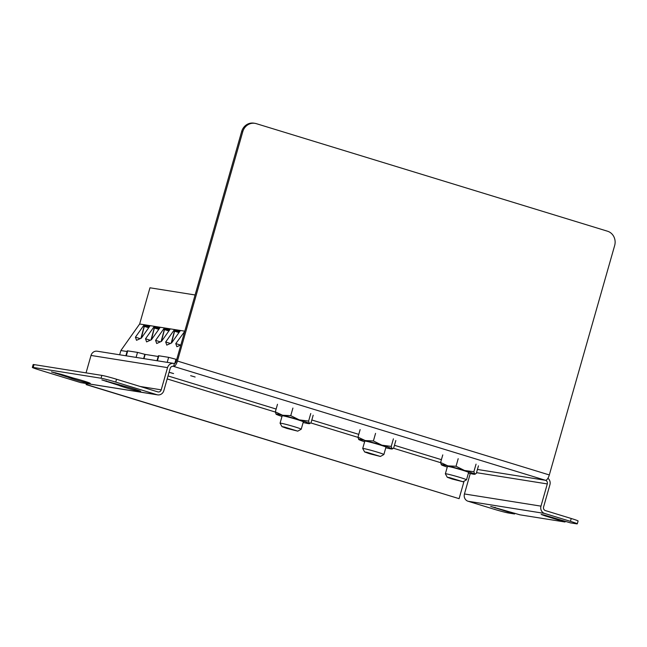 <?xml version="1.0" encoding="UTF-8"?>
<svg xmlns="http://www.w3.org/2000/svg" width="647" height="647" viewBox="0 0 647 647"><rect width="100%" height="100%" fill="white"/><g stroke="black" fill="none" stroke-linecap="round" stroke-linejoin="round"><path stroke-width="0.97" d="M101.053 378.228A11.654 0.566 15.9 0 1 115.732 382.086L156.97 394.719A5.92 5.483 99 0 0 157.666 394.872A5.92 5.483 99 0 0 163.837 390.634L170.169 368.426A2.96 2.742 -81 0 1 173.598 366.388A5.92 2.216 -73 0 0 177.432 361.05L242.771 131.681A11.654 10.789 -81 0 1 254.926 123.334A11.654 10.789 -81 0 1 256.285 123.65L607.509 231.214A11.654 10.789 -81 0 1 614.65 245.577L549.311 474.947A5.92 2.216 107 0 1 545.478 480.284L173.598 366.388L174.407 363.549A5.92 5.483 99 0 0 173.72 363.388A5.92 5.483 99 0 0 167.541 367.625L161.216 389.834A2.96 2.742 99 0 1 157.779 391.872L116.549 379.239A11.654 0.566 -164.1 0 0 101.87 375.389L101.053 378.228L33.223 367.431L34.04 364.593L101.87 375.389M34.04 364.593A11.654 0.566 -164.1 0 0 33.159 364.56L32.35 367.407A11.654 0.566 15.9 0 1 33.223 367.431M157.666 394.872L81.134 382.692A5.92 5.483 -81 0 1 80.446 382.539L39.208 369.906A11.654 0.566 15.9 0 1 32.35 367.407M514.786 513.241L514.575 513.977L508.574 513.022A11.654 0.566 15.9 0 1 493.896 509.165L468.072 501.255A5.92 5.483 -81 0 1 464.441 493.96L540.973 506.14A5.92 5.483 99 0 0 544.596 513.435L570.419 521.345A11.654 0.566 15.9 0 1 577.278 523.844L578.094 520.997A11.654 0.566 -164.1 0 0 571.236 518.498L545.405 510.588A2.96 2.742 -81 0 1 543.593 506.941L549.918 484.732A5.92 5.483 99 0 0 547.912 478.27M577.278 523.844A11.654 0.566 15.9 0 1 576.404 523.811L570.403 522.857L544.281 515.036L541.135 514.438L545.389 515.991L565.009 522L565.219 521.272M514.575 513.977L490.693 506.415L519.97 514.834L565.009 522M61.061 374.281L73.621 378.131A11.654 0.566 15.9 0 1 90.232 383.372A11.654 0.566 15.9 0 1 80.463 381.172A11.654 0.566 15.9 0 1 68.226 377.274L51.42 371.879L61.061 374.281M68.436 376.538L68.226 377.274M118.668 385.297L101.862 379.902L124.054 386.154A11.654 0.566 15.9 0 1 140.674 391.403A11.654 0.566 15.9 0 1 130.896 389.203A11.654 0.566 15.9 0 1 118.668 385.297L118.87 384.569M254.926 123.334L253.826 123.156A11.654 10.789 99 0 0 241.663 131.503L176.324 360.88A2.96 1.108 107 0 1 174.407 363.549M464.441 493.96L470.264 473.531M540.973 506.14L547.297 483.932A2.96 2.742 99 0 0 545.478 480.284L477.429 469.455M195.127 377.015L190.647 375.689L195.127 377.015M169.085 372.235L173.574 373.562L169.061 372.316M86.051 372.866L91.017 355.446A5.92 5.483 -81 0 1 97.196 351.208L173.72 363.388M87.515 383.711L87.216 384.771L459.095 498.667L464.069 481.19M459.095 498.667L86.108 384.593L86.407 383.534M87.216 384.771L86.108 384.593M156.986 360.727L158.402 355.761L158.839 355.777L168.632 357.338L176.259 359.352L175.175 363.145M125.874 355.769L127.289 350.811L137.52 352.389L145.146 354.402L143.933 358.648M195.095 294.975L149.967 287.794L139.655 323.993L120.868 350.537L127.087 351.523M120.868 350.537L119.655 354.782M145.146 354.402L158.2 356.481M176.259 359.352L176.736 359.433M161.095 341.527L164.435 329.129L169.587 329.954M169.288 330.374L164.484 329.606L161.435 341.373M161.232 341.034L161.645 341.163M164.484 329.606L168.875 330.949M171.188 343.128L174.528 330.738L179.672 331.555M179.381 331.976L174.577 331.215L171.528 342.983M171.318 342.643L171.738 342.773M174.577 331.215L178.968 332.558M151.01 339.918L154.35 327.528L159.502 328.344M159.202 328.765L154.398 328.005L151.349 339.772M151.139 339.432L151.56 339.562M154.398 328.005L158.79 329.347M149.117 327.164L144.313 326.395L148.705 327.738M140.925 338.316L144.265 325.918L149.408 326.743M144.313 326.395L141.264 338.163M141.054 337.823L141.475 337.952M141.353 338.122L136.517 340.298L135.425 337.176L144.087 324.94L150.015 325.886L141.353 338.122M180.869 344.916L176.866 346.719L175.774 343.597L184.719 331.41M161.532 341.333L156.687 343.508L155.595 340.387L164.257 328.15L170.193 329.097L161.532 341.333M151.438 339.724L146.602 341.899L145.51 338.785L154.172 326.549L160.1 327.495L151.438 339.724M171.617 342.942L166.78 345.11L165.689 341.996L174.35 329.76L180.278 330.706L171.617 342.942M140.197 338.64L135.425 337.176M149.506 326.606L144.087 324.94M150.29 340.249L145.51 338.785M159.599 328.207L154.172 326.549M169.684 329.816L164.257 328.15M160.375 341.851L155.595 340.387M180.553 345.061L175.774 343.597M170.46 343.46L165.689 341.996M179.769 331.418L174.35 329.76M139.655 323.993L184.783 331.175M452.107 479.015L447.279 477.276L449.528 477.607L463.042 481.764L452.107 479.015M463.042 481.764L466.487 479.848A10.999 0.534 -164.1 0 0 466.511 479.831A10.999 0.534 -164.1 0 0 456.078 476.297A10.999 0.534 -164.1 0 0 445.354 473.798A10.999 0.534 -164.1 0 0 445.354 473.83L447.279 477.276M447.441 466.463A11.007 0.534 15.9 0 1 447.457 466.414A11.007 0.534 15.9 0 1 450.999 467.045L451.048 467.053A11.007 0.534 15.9 0 1 458.674 469.083A11.007 0.534 15.9 0 1 468.614 472.439A11.007 0.534 15.9 0 1 468.598 472.488M474.663 474.073A17.437 0.849 -164.1 0 0 464.53 470.49A17.437 0.849 15.9 0 0 447.894 465.872A17.437 0.849 -164.1 0 0 441.303 464.764A17.437 0.849 -164.1 0 0 441.391 464.837L440.607 462.492L447.894 465.872L456.038 466.261L464.53 470.49L473.879 471.728L474.663 474.073L475.213 474.162L474.712 474.283A17.437 0.849 -164.1 0 0 474.663 474.073L476.297 473.426L478.457 465.84M442.766 454.906L440.607 462.492M458.197 458.674L456.038 466.261M476.046 464.142L473.879 471.728M441.391 464.837A17.437 0.849 -164.1 0 0 447.271 467.077M468.428 473.103A17.437 0.849 -164.1 0 0 474.712 474.283M369.461 453.701L364.641 451.962L366.889 452.302L380.404 456.458L369.461 453.701M380.404 456.458L383.849 454.542A10.999 0.534 -164.1 0 0 383.873 454.517A10.999 0.534 -164.1 0 0 373.44 450.991A10.999 0.534 -164.1 0 0 362.708 448.492A10.999 0.534 -164.1 0 0 362.716 448.517L364.641 451.962M364.803 441.149A11.007 0.534 15.9 0 1 364.819 441.108A11.007 0.534 15.9 0 1 368.361 441.731L368.41 441.739A11.007 0.534 15.9 0 1 376.036 443.769A11.007 0.534 15.9 0 1 385.968 447.134A11.007 0.534 15.9 0 1 385.96 447.182M392.025 448.759A17.437 0.849 -164.1 0 0 381.892 445.176A17.437 0.849 15.9 0 0 365.256 440.558A17.437 0.849 -164.1 0 0 358.664 439.45A17.437 0.849 -164.1 0 0 358.753 439.523L357.969 437.186L365.256 440.558L373.4 440.955L381.892 445.176L391.241 446.414L392.025 448.759L392.567 448.848L392.074 448.969A17.437 0.849 -164.1 0 0 392.025 448.759L393.659 448.112L395.818 440.526M360.128 429.6L357.969 437.186M375.559 433.369L373.4 440.955M393.4 438.828L391.241 446.414M358.753 439.523A17.437 0.849 -164.1 0 0 364.625 441.764M385.79 447.789A17.437 0.849 -164.1 0 0 392.074 448.969M286.823 428.395L282.003 426.656L284.251 426.988L297.757 431.145L286.823 428.395M297.757 431.145L301.211 429.228A10.999 0.534 -164.1 0 0 301.227 429.212A10.999 0.534 -164.1 0 0 290.794 425.677A10.999 0.534 -164.1 0 0 280.07 423.178A10.999 0.534 -164.1 0 0 280.078 423.211L282.003 426.656M282.165 415.843A11.007 0.534 15.9 0 1 282.181 415.795A11.007 0.534 15.9 0 1 285.723 416.417L285.772 416.433A11.007 0.534 15.9 0 1 293.398 418.463A11.007 0.534 15.9 0 1 303.33 421.82A11.007 0.534 15.9 0 1 303.322 421.868M309.387 423.453A17.437 0.849 -164.1 0 0 299.254 419.871A17.437 0.849 15.9 0 0 282.618 415.253A17.437 0.849 -164.1 0 0 276.018 414.145A17.437 0.849 -164.1 0 0 276.107 414.217L275.331 411.872L282.618 415.253L290.754 415.641L299.254 419.871L308.603 421.108L309.387 423.453L309.929 423.534L309.436 423.664A17.437 0.849 -164.1 0 0 309.387 423.453L311.021 422.806L313.18 415.22M277.49 404.286L275.331 411.872M292.913 408.055L290.754 415.641M310.762 413.522L308.603 421.108M276.107 414.217A17.437 0.849 -164.1 0 0 281.987 416.45M303.144 422.483A17.437 0.849 -164.1 0 0 309.436 423.664M115.732 382.086L116.549 379.239M571.236 518.498L570.419 521.345M545.567 515.36L545.389 515.991M544.596 513.435L468.072 501.255M495.125 507.337L494.947 507.96M55.852 372.801L55.674 373.424M106.286 380.824L106.108 381.455M241.663 131.503L242.771 131.681M177.432 361.05L549.311 474.947M80.446 382.539L156.97 394.719M140.205 386.485L161.216 389.834M547.297 483.932L476.516 472.666M167.541 367.625L91.017 355.446M173.598 366.388L172.903 366.275M440.631 462.686L393.513 448.25M357.993 437.372L310.867 422.944M275.355 412.066L167.177 378.932M168.026 375.939L276.132 409.05M311.822 419.984L358.77 434.363M394.46 445.29L441.416 459.669M174.771 363.468L175.968 359.263M167.201 362.352L168.632 357.338M157.407 360.791L158.839 355.777M143.634 358.6L144.855 354.313M136.088 357.395L137.52 352.389M126.294 355.842L127.726 350.828M447.457 466.422L445.354 473.798M468.614 472.447L466.511 479.831M364.811 441.108L362.708 448.492M385.976 447.134L383.873 454.517M282.173 415.795L280.07 423.178M303.33 421.828L301.227 429.212"/></g></svg>
